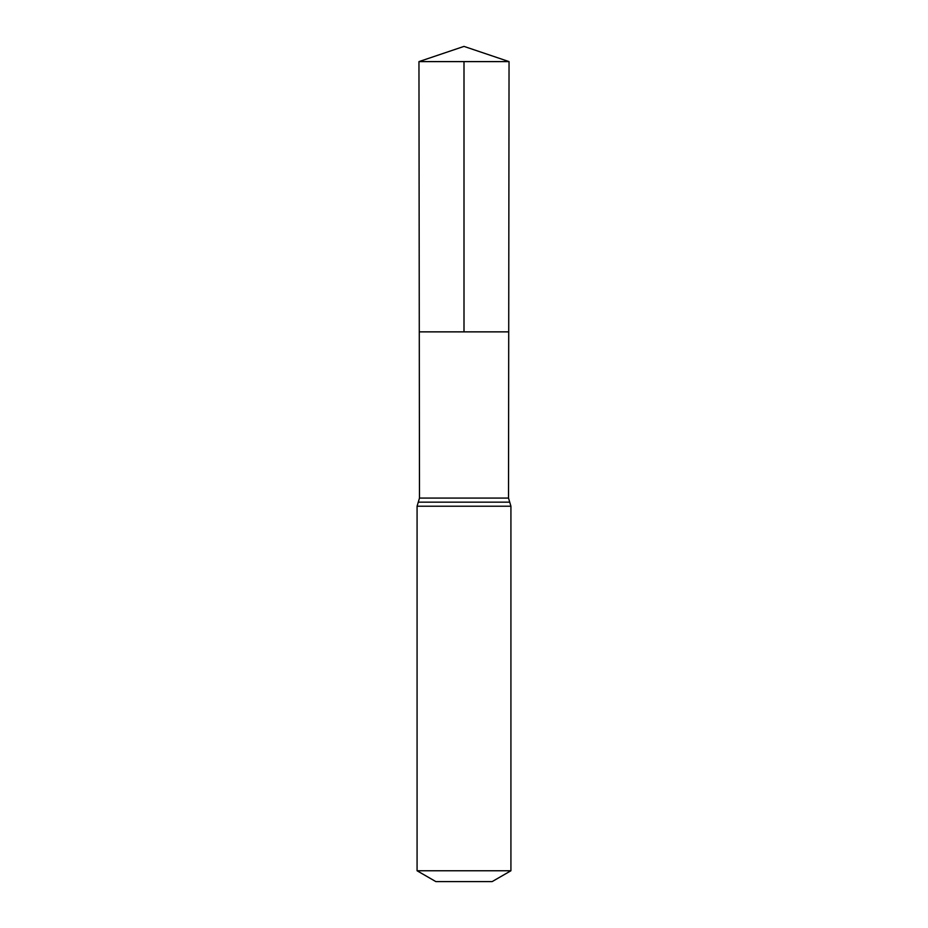 <?xml version="1.0" encoding="UTF-8"?>
<svg xmlns="http://www.w3.org/2000/svg" width="928" height="928" viewBox="0 0 928 928"><rect width="100%" height="100%" fill="white"/><g stroke="black" fill="none" stroke-linecap="round" stroke-linejoin="round"><path stroke-width="1.39" d="M417.078 870.766L510.922 870.766L492.153 881.6L435.847 881.6L417.078 870.766L417.078 506.224L419.479 498.081L508.521 498.081L509.043 61.608L418.957 61.608L464 46.4L509.043 61.608M419.479 498.081L419.282 331.864L508.718 331.864L419.282 331.864L418.957 61.608M510.922 870.766L510.922 506.224L508.521 498.081M464 61.608L464 331.864L508.718 331.864L509.043 61.608L464 46.4M417.078 506.224L510.922 506.224M418.284 502.152L509.716 502.152"/></g></svg>
